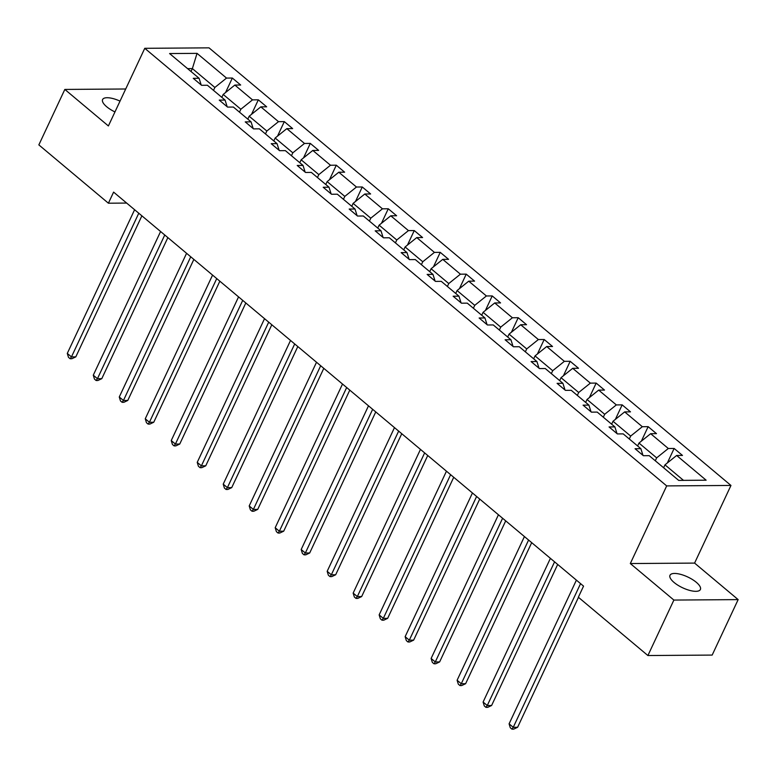 <?xml version="1.0" encoding="UTF-8"?>
<svg xmlns="http://www.w3.org/2000/svg" width="777" height="777" viewBox="0 0 777 777"><rect width="100%" height="100%" fill="white"/><g stroke="black" fill="none" stroke-linecap="round" stroke-linejoin="round"><path stroke-width="1.17" d="M120.027 101.117A16.773 5.973 25.1 0 0 102.593 99.543A16.773 5.973 25.1 0 0 106.672 106.74A16.773 5.973 25.1 0 0 114.957 111.927M674.077 582.468A16.773 5.973 25.1 0 0 689.733 590.413A16.773 5.973 25.1 0 0 700.388 589.5A16.773 5.973 25.1 0 0 696.309 582.303A16.773 5.973 25.1 0 0 680.642 574.358A16.773 5.973 25.1 0 0 669.997 575.271A16.773 5.973 25.1 0 0 674.077 582.468M730.963 485.45L209.032 47.853L144.765 48.31L666.685 485.907L730.963 485.45L694.589 563.092L630.312 563.548L673.882 600.067L738.15 599.611L694.589 563.092M738.15 599.611L712.169 655.079L647.901 655.535L673.882 600.067M125.709 88.996L64.831 89.433L38.85 144.891L108.401 203.205L126.67 203.069M213.5 90.365L214.86 87.451L192.375 68.599L197.037 53.36L226.525 78.079L232.342 78.04L225.544 92.541M191.006 71.513L192.375 68.599L187.568 68.629M214.86 87.451L226.525 78.079M239.481 112.16L240.851 109.236L223.193 94.435L234.848 85.062L240.666 85.023L232.342 78.04M234.848 85.062L252.506 99.874L258.333 99.825L251.534 114.326M265.472 133.945L266.841 131.031L249.174 116.22L260.839 106.857L266.657 106.818L258.333 99.825M260.839 106.857L278.496 121.659L284.314 121.62L277.525 136.121M291.462 155.73L292.822 152.816L275.165 138.015L286.83 128.642L292.647 128.603L284.314 121.62M286.83 128.642L304.487 143.454L310.305 143.405L303.516 157.906M317.443 177.525L318.813 174.611L301.155 159.8L312.81 150.437L318.638 150.388L310.305 143.405M312.81 150.437L330.478 165.239L336.295 165.2L329.497 179.701M343.434 199.31L344.803 196.396L327.146 181.595L338.801 172.222L344.619 172.183L336.295 165.2M338.801 172.222L356.458 187.024L362.276 186.985L355.487 201.486M369.425 221.105L370.784 218.182L353.127 203.38L364.792 194.007L370.61 193.968L362.276 186.985M364.792 194.007L382.449 208.819L388.267 208.77L381.478 223.271M395.415 242.89L396.775 239.976L379.118 225.165L390.782 215.802L396.6 215.753L388.267 208.77M390.782 215.802L408.44 230.604L414.258 230.565L407.469 245.066M421.396 264.675L422.766 261.762L405.108 246.96L416.763 237.587L422.581 237.548L414.258 230.565M416.763 237.587L434.421 252.389L440.248 252.35L433.449 266.851M447.387 286.47L448.756 283.556L431.099 268.745L442.754 259.372L448.572 259.333L440.248 252.35M442.754 259.372L460.411 274.184L466.229 274.145L459.44 288.646M473.378 308.255L474.737 305.342L457.08 290.54L468.745 281.167L474.562 281.128L466.229 274.145M468.745 281.167L486.402 295.969L492.22 295.93L485.431 310.431M499.358 330.04L500.728 327.127L483.071 312.325L494.726 302.952L500.553 302.913L492.22 295.93M494.726 302.952L512.393 317.764L518.21 317.715L511.412 332.216M525.349 351.835L526.719 348.922L509.061 334.11L520.716 324.747L526.534 324.699L518.21 317.715M520.716 324.747L538.374 339.549L544.191 339.51L537.402 354.011M551.34 373.62L552.709 370.707L535.042 355.905L546.707 346.532L552.525 346.493L544.191 339.51M546.707 346.532L564.364 361.334L570.182 361.295L563.393 375.796M577.33 395.415L578.69 392.492L561.033 377.69L572.698 368.317L578.515 368.279L570.182 361.295M572.698 368.317L590.355 383.129L596.173 383.09L589.384 397.581M603.311 417.2L604.681 414.287L587.023 399.475L598.678 390.112L604.496 390.073L596.173 383.09M598.678 390.112L616.336 404.914L622.163 404.875L615.365 419.376M629.302 438.986L630.671 436.072L613.014 421.27L624.669 411.897L630.487 411.859L622.163 404.875M624.669 411.897L642.326 426.709L648.144 426.66L641.355 441.161M655.293 460.78L656.652 457.867L638.995 443.055L650.66 433.692L656.478 433.644L648.144 426.66M650.66 433.692L668.317 448.494L674.135 448.455L667.346 462.956M683.488 480.361L664.986 464.85L676.65 455.477L682.468 455.439L674.135 448.455M676.65 455.477L706.128 480.196L678.69 480.4L649.203 455.672L643.385 455.71L635.052 448.727L640.87 448.688L623.212 433.887L617.394 433.925L609.061 426.942L614.879 426.903L597.222 412.092L591.404 412.14L583.08 405.157L588.898 405.108L571.241 390.307L565.413 390.345L557.09 383.362L562.907 383.323L545.25 368.521L539.432 368.56L531.099 361.577L536.917 361.538L519.259 346.727L513.442 346.765L505.108 339.782L510.936 339.743L493.269 324.941L487.451 324.98L479.127 317.997L484.945 317.958L467.288 303.147L461.47 303.195L453.137 296.212L458.954 296.163L441.297 281.361L435.479 281.4L427.146 274.417L432.964 274.378L415.306 259.576L409.489 259.615L401.165 252.632L406.983 252.593L389.326 237.781L383.498 237.82L375.174 230.837L380.992 230.798L363.335 215.996L357.517 216.035L349.184 209.052L355.002 209.013L337.344 194.201L331.526 194.25L323.193 187.267L329.021 187.218L311.354 172.416L305.536 172.455L297.212 165.472L303.03 165.433L285.373 150.631L279.555 150.67L271.222 143.687L277.039 143.648L259.382 128.836L253.564 128.885L245.231 121.892L251.049 121.853L233.391 107.051L227.574 107.09L219.25 100.107L225.068 100.068L207.41 85.256L201.583 85.305L193.259 78.322L199.077 78.273L169.59 53.555L197.037 53.36M647.901 655.535L578.35 597.222L583.546 586.13L113.597 192.113L108.401 203.205M227.185 106.76L225.068 100.068M221.824 97.348L223.193 94.435M240.851 109.236L252.506 99.874M253.166 128.555L251.049 121.853M247.814 119.143L249.174 116.22M266.841 131.031L278.496 121.659M279.157 150.34L277.039 143.648M273.805 140.928L275.165 138.015M292.822 152.816L304.487 143.454M305.147 172.125L303.03 165.433M299.786 162.714L301.155 159.8M318.813 174.611L330.478 165.239M331.138 193.92L329.021 187.218M325.777 184.508L327.146 181.595M344.803 196.396L356.458 187.024M357.119 215.705L355.002 209.013M351.767 206.293L353.127 203.38M370.784 218.182L382.449 208.819M383.11 237.5L380.992 230.798M377.748 228.088L379.118 225.165M396.775 239.976L408.44 230.604M409.1 259.285L406.983 252.593M403.739 249.873L405.108 246.96M422.766 261.762L434.421 252.389M435.091 281.07L432.964 274.378M429.73 271.659L431.099 268.745M448.756 283.556L460.411 274.184M461.072 302.865L458.954 296.163M455.72 293.453L457.08 290.54M474.737 305.342L486.402 295.969M487.062 324.65L484.945 317.958M481.701 315.239L483.071 312.325M500.728 327.127L512.393 317.764M513.053 346.445L510.936 339.743M507.692 337.033L509.061 334.11M526.719 348.922L538.374 339.549M539.034 368.23L536.917 361.538M533.682 358.819L535.042 355.905M552.709 370.707L564.364 361.334M565.025 390.015L562.907 383.323M559.673 380.604L561.033 377.69M578.69 392.492L590.355 383.129M591.015 411.81L588.898 405.108M585.654 402.399L587.023 399.475M604.681 414.287L616.336 404.914M617.006 433.595L614.879 426.903M611.645 424.184L613.014 421.27M630.671 436.072L642.326 426.709M642.987 455.39L640.87 448.688M637.635 445.969L638.995 443.055M656.652 457.867L668.317 448.494M64.831 89.433L108.391 125.952L144.765 48.31M630.312 563.548L666.685 485.907M663.616 467.764L664.986 464.85M201.194 84.975L199.077 78.273M580.565 583.624L513.247 727.321L509.09 723.834L576.398 580.137M578.476 597.328L517.599 727.291L513.247 727.321L511.956 729.147L510.285 727.748L509.09 723.834M517.599 727.291L513.694 729.137L511.956 729.147M554.574 561.839L487.266 705.535L483.1 702.039L550.407 558.342M557.682 564.442L491.608 705.497L487.266 705.535L485.965 707.361L484.304 705.963L483.1 702.039M491.608 705.497L487.703 707.352L485.965 707.361M528.583 540.044L461.276 683.741L457.109 680.254L524.426 536.557M531.691 542.657L465.617 683.711L461.276 683.741L459.974 685.567L458.313 684.178L457.109 680.254M465.617 683.711L461.713 685.557L459.974 685.567M502.602 518.259L435.285 661.955L431.118 658.459L498.436 514.772M505.71 520.862L439.627 661.926L435.285 661.955L433.993 663.781L432.323 662.383L431.118 658.459M439.627 661.926L435.732 663.772L433.993 663.781M476.612 496.474L409.304 640.17L405.138 636.674L472.445 492.977M479.72 499.077L413.646 640.131L409.304 640.17L408.003 641.996L406.332 640.598L405.138 636.674M413.646 640.131L409.741 641.977L408.003 641.996M450.621 474.679L383.314 618.375L379.147 614.889L446.454 471.192M453.729 477.292L387.655 618.346L383.314 618.375L382.012 620.201L380.351 618.803L379.147 614.889M387.655 618.346L383.751 620.192L382.012 620.201M424.64 452.894L357.323 596.59L353.156 593.094L420.474 449.397M427.738 455.497L361.664 596.561L357.323 596.59L356.031 598.416L354.361 597.018L353.156 593.094M361.664 596.561L357.76 598.407L356.031 598.416M398.65 431.109L331.332 574.795L327.175 571.309L394.483 427.612M401.758 433.712L335.674 574.766L331.332 574.795L330.04 576.621L328.37 575.233L327.175 571.309M335.674 574.766L331.779 576.612L330.04 576.621M372.659 409.314L305.351 553.01L301.185 549.514L368.492 405.827M375.767 411.917L309.693 552.981L305.351 553.01L304.05 554.836L302.389 553.438L301.185 549.514M309.693 552.981L305.788 554.827L304.05 554.836M346.668 387.529L279.361 531.225L275.194 527.729L342.511 384.032M349.776 390.132L283.702 531.186L279.361 531.225L278.059 533.051L276.398 531.653L275.194 527.729M283.702 531.186L279.798 533.032L278.059 533.051M320.687 365.734L253.37 509.43L249.203 505.944L316.521 362.247M323.795 368.347L257.711 509.401L253.37 509.43L252.078 511.256L250.408 509.858L249.203 505.944M257.711 509.401L253.807 511.247L252.078 511.256M294.697 343.949L227.389 487.645L223.222 484.149L290.53 340.452M297.805 346.552L231.731 487.616L227.389 487.645L226.088 489.471L224.417 488.073L223.222 484.149M231.731 487.616L227.826 489.461L226.088 489.471M268.706 322.164L201.398 465.85L197.232 462.364L264.539 318.667M271.814 324.767L205.74 465.821L201.398 465.85L200.097 467.686L198.436 466.287L197.232 462.364M205.74 465.821L201.835 467.667L200.097 467.686M242.715 300.369L175.408 444.065L171.241 440.569L238.558 296.882M245.823 302.972L179.749 444.036L175.408 444.065L174.106 445.891L172.445 444.493L171.241 440.569M179.749 444.036L175.845 445.881L174.106 445.891M216.734 278.584L149.417 422.28L145.26 418.784L212.568 275.087M219.842 281.187L153.759 422.241L149.417 422.28L148.125 424.106L146.455 422.707L145.26 418.784M153.759 422.241L149.864 424.087L148.125 424.106M190.744 256.789L123.436 400.485L119.269 396.998L186.577 253.302M193.852 259.401L127.778 400.456L123.436 400.485L122.135 402.311L120.464 400.922L119.269 396.998M127.778 400.456L123.873 402.301L122.135 402.311M164.753 235.004L97.446 378.7L93.279 375.204L160.596 231.507M167.861 237.607L101.787 378.671L97.446 378.7L96.144 380.526L94.483 379.127L93.279 375.204M101.787 378.671L97.883 380.516L96.144 380.526M138.772 213.219L71.455 356.905L67.288 353.418L134.606 209.722M141.88 215.821L75.796 356.876L71.455 356.905L70.163 358.741L68.493 357.342L67.288 353.418M75.796 356.876L71.892 358.721L70.163 358.741"/></g></svg>
